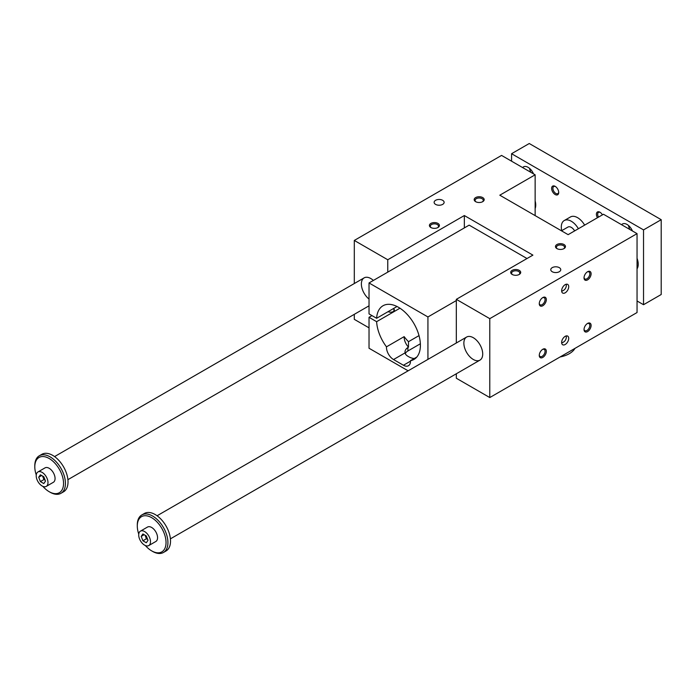 <?xml version="1.0" encoding="UTF-8"?>
<svg xmlns="http://www.w3.org/2000/svg" width="696" height="696" viewBox="0 0 696 696"><rect width="100%" height="100%" fill="white"/><g stroke="black" fill="none" stroke-linecap="round" stroke-linejoin="round"><path stroke-width="1.04" d="M637.049 233.639L489.784 318.655L456.324 299.341L532.901 255.127L464.336 215.542L387.759 259.756L354.299 240.442L501.564 155.417L535.146 174.8L499.798 195.202L568.127 234.656L603.476 214.255L637.049 233.639L637.049 312.539L489.784 397.555L456.324 378.241L456.324 373.769M369.028 327.842L354.299 319.342L354.299 314.322M371.977 315.601L369.028 317.298L376.623 321.683A30.989 17.896 -120 0 0 386.48 346.834L404.15 336.638A9.996 5.768 -120 0 0 408.5 347.147L407.908 347.487C405.69 349.009 404.733 350.81 405.055 352.889A9.996 5.768 0 0 0 407.908 356.274L409.083 356.952A9.996 5.768 0 0 0 414.233 358.536M404.976 352.202L405.055 352.889L393.536 359.536L403.428 365.252A9.996 5.768 -120 0 0 408.43 365.748A9.996 5.768 -120 0 0 410.483 360.702L416.817 357.048M386.48 346.834A9.996 5.768 -120 0 0 393.536 359.536M566.196 335.933L566.353 337.021C566.144 339.987 564.587 341.954 561.672 342.919M568.719 338.387A5.003 2.888 -60 0 1 566.535 343.415A5.003 2.888 -60 0 1 562.681 344.755A5.003 2.888 -60 0 1 562.681 338.978A5.003 2.888 -60 0 1 567.684 336.098A5.003 2.888 -60 0 1 568.719 338.387M566.196 284.238L566.353 285.325C566.144 288.292 564.587 290.258 561.672 291.233M369.028 299.08A13.328 7.699 60 0 1 361.79 287.413A13.328 7.699 60 0 1 364.13 277.869A13.328 7.699 60 0 1 370.794 278.53A13.328 7.699 60 0 1 373.378 280.436M473.289 337.699A13.328 7.699 60 0 1 481.997 349.453A13.328 7.699 60 0 1 479.953 360.128A13.328 7.699 60 0 1 466.625 352.437A13.328 7.699 60 0 1 466.625 337.047A13.328 7.699 60 0 1 473.289 337.699M431.233 227.696A4.098 2.366 180 0 1 430.319 226.209A4.098 2.366 180 0 1 432.842 224.025A4.098 2.366 180 0 1 437.314 224.538A4.098 2.366 180 0 1 438.515 226.209A4.098 2.366 180 0 1 437.601 227.696M437.949 223.433A5.003 2.888 0 0 0 430.876 223.433A5.003 2.888 0 0 0 430.876 227.514A5.003 2.888 0 0 0 437.949 227.514A5.003 2.888 0 0 0 437.949 223.433M475.994 201.849A4.098 2.366 180 0 1 475.09 200.361A4.098 2.366 180 0 1 477.613 198.177A4.098 2.366 180 0 1 482.076 198.691A4.098 2.366 180 0 1 483.276 200.361A4.098 2.366 180 0 1 482.363 201.849M482.72 197.586A5.003 2.888 0 0 0 475.646 197.586A5.003 2.888 0 0 0 475.646 201.666A5.003 2.888 0 0 0 482.72 201.666A5.003 2.888 0 0 0 482.72 197.586M518.885 274.633A4.098 2.366 0 0 0 519.799 273.145A4.098 2.366 0 0 0 518.598 271.466A4.098 2.366 0 0 0 514.135 270.953A4.098 2.366 0 0 0 511.603 273.145A4.098 2.366 0 0 0 512.517 274.633M519.242 270.361A5.003 2.888 180 0 1 519.242 274.45A5.003 2.888 180 0 1 512.169 274.45A5.003 2.888 180 0 1 512.169 270.361A5.003 2.888 180 0 1 519.242 270.361M563.656 248.785A4.098 2.366 0 0 0 564.569 247.297A4.098 2.366 0 0 0 563.368 245.627A4.098 2.366 0 0 0 558.905 245.114A4.098 2.366 0 0 0 556.374 247.297A4.098 2.366 0 0 0 557.287 248.785M564.004 244.522A5.003 2.888 180 0 1 564.004 248.602A5.003 2.888 180 0 1 556.939 248.602A5.003 2.888 180 0 1 556.939 244.522A5.003 2.888 180 0 1 564.004 244.522M442.665 200.309A5.003 2.888 0 0 0 437.21 199.682A5.003 2.888 0 0 0 434.13 202.345A5.003 2.888 0 0 0 439.124 205.233A5.003 2.888 0 0 0 444.126 202.345A5.003 2.888 0 0 0 442.665 200.309M559.297 267.647A5.003 2.888 180 0 1 560.758 269.683A5.003 2.888 180 0 1 555.756 272.571A5.003 2.888 180 0 1 550.762 269.683A5.003 2.888 180 0 1 553.851 267.02A5.003 2.888 180 0 1 559.297 267.647M535.146 215.612L535.146 174.8M354.299 283.542L354.299 240.442M387.759 272.136L387.759 259.756M464.336 227.923L464.336 215.542M527.011 258.529L469.165 225.13L369.028 282.95L369.028 313.896L376.623 318.281L397.007 306.51M456.324 342.989L456.324 299.341M489.784 397.555L489.784 318.655M546.334 299.611A5.003 2.888 120 0 0 542.802 297.575A5.003 2.888 120 0 0 539.269 303.691A5.003 2.888 120 0 0 542.802 305.735A5.003 2.888 120 0 0 546.334 299.611M591.104 273.763A5.003 2.888 120 0 0 587.572 271.727A5.003 2.888 120 0 0 584.031 277.852A5.003 2.888 120 0 0 587.572 279.888A5.003 2.888 120 0 0 591.104 273.763M546.334 351.306A5.003 2.888 -60 0 1 542.802 357.431A5.003 2.888 -60 0 1 539.269 355.386A5.003 2.888 -60 0 1 542.802 349.27A5.003 2.888 -60 0 1 546.334 351.306M591.104 325.458A5.003 2.888 -60 0 1 587.572 331.583A5.003 2.888 -60 0 1 584.031 329.539A5.003 2.888 -60 0 1 587.572 323.423A5.003 2.888 -60 0 1 591.104 325.458M568.719 286.691A5.003 2.888 120 0 0 567.684 284.403A5.003 2.888 120 0 0 562.681 287.291A5.003 2.888 120 0 0 562.681 293.06A5.003 2.888 120 0 0 566.535 291.72A5.003 2.888 120 0 0 568.719 286.691M410.483 360.702A30.989 17.896 -120 0 0 413.981 359.44A30.989 17.896 -120 0 0 413.981 323.657A30.989 17.896 -120 0 0 382.991 305.762A30.989 17.896 -120 0 0 376.623 318.281M369.028 317.298L369.028 348.244L408.126 370.82M427.936 359.38L427.936 316.958L369.028 282.95M399.956 308.206L376.623 321.683M404.15 336.638A30.989 17.896 -120 0 0 408.5 341.684L419.009 335.611M420.358 343.78L407.908 350.967A9.996 5.768 0 0 0 405.29 353.62M427.936 316.958L456.324 300.568M393.919 309.033A3.75 2.166 180 0 1 394.336 310.025A3.75 2.166 180 0 1 392.135 311.991A3.75 2.166 180 0 1 388.107 311.643M408.5 341.684L408.5 347.147M560.115 356.952A23.325 13.468 0 0 0 569.311 353.69A23.325 13.468 0 0 0 574.966 348.383M584.048 329.147A4.098 2.366 120 0 0 584.884 330.678A4.098 2.366 120 0 0 586.928 330.478A4.098 2.366 120 0 0 589.825 325.458A4.098 2.366 120 0 0 588.981 323.588A4.098 2.366 120 0 0 587.233 323.631M539.278 354.995A4.098 2.366 120 0 0 540.113 356.526A4.098 2.366 120 0 0 542.167 356.326A4.098 2.366 120 0 0 545.064 351.306A4.098 2.366 120 0 0 544.211 349.435A4.098 2.366 120 0 0 542.462 349.479M587.233 271.936A4.098 2.366 -60 0 1 588.981 271.892A4.098 2.366 -60 0 1 589.825 273.763A4.098 2.366 -60 0 1 586.928 278.783A4.098 2.366 -60 0 1 584.884 278.983A4.098 2.366 -60 0 1 584.048 277.452M542.462 297.784A4.098 2.366 -60 0 1 544.211 297.74A4.098 2.366 -60 0 1 545.064 299.611A4.098 2.366 -60 0 1 542.167 304.63A4.098 2.366 -60 0 1 540.113 304.831A4.098 2.366 -60 0 1 539.278 303.299M148.761 545.568L155.834 541.488A8.335 4.811 -120 0 0 157.557 537.677A8.335 4.811 -120 0 0 151.667 527.472A8.335 4.811 -120 0 0 147.5 527.063L140.435 531.144A8.335 4.811 60 0 1 144.603 531.553A8.335 4.811 60 0 1 150.04 538.895A8.335 4.811 60 0 1 148.761 545.568A8.335 4.811 60 0 1 140.435 540.757A8.335 4.811 60 0 1 140.435 531.144M145.351 545.534A20.323 11.736 -120 0 0 151.667 550.867A20.323 11.736 -120 0 0 166.04 542.576A20.323 11.736 -120 0 0 151.667 517.676A20.323 11.736 -120 0 0 137.295 525.976A20.323 11.736 -120 0 0 138.756 534.11M511.577 161.194L511.577 153.712L643.53 229.898L643.53 304.717L637.049 300.976M643.53 304.717L661.2 294.512L661.2 219.692L529.256 143.515L511.577 153.712M142.898 540.775L141.201 536.39L142.898 533.971L146.299 535.937L148.004 540.322L146.299 542.741L142.898 540.775L146.43 538.73L147.656 539.443M141.201 536.39L144.142 534.693M145.072 535.224L146.43 538.73M42.108 472.375A8.335 4.811 60 0 1 47.545 479.718A8.335 4.811 60 0 1 46.267 486.391A8.335 4.811 60 0 1 37.941 481.588A8.335 4.811 60 0 1 37.941 471.966A8.335 4.811 60 0 1 42.108 472.375M46.267 486.391L53.34 482.311A8.335 4.811 -120 0 0 55.062 478.5A8.335 4.811 -120 0 0 49.172 468.295A8.335 4.811 -120 0 0 45.005 467.886L37.941 471.966M42.856 486.356A20.323 11.736 -120 0 0 49.172 491.698A20.323 11.736 -120 0 0 63.545 483.398A20.323 11.736 -120 0 0 49.172 458.499A20.323 11.736 -120 0 0 34.8 466.798A20.323 11.736 -120 0 0 36.262 474.942M578.393 228.732A14.164 8.178 -120 0 0 564.23 220.554A14.164 8.178 -120 0 0 561.733 230.654M574.644 230.898A6.664 3.845 -120 0 0 567.98 227.053L561.463 230.811M49.172 491.698L50.112 492.237A21.663 12.502 -120 0 0 60.944 493.316A21.663 12.502 -120 0 0 65.433 483.398A21.663 12.502 -120 0 0 55.976 461.596A21.663 12.502 -120 0 0 39.289 455.793A21.663 12.502 -120 0 0 34.8 465.711L34.8 466.798M38.706 477.212L40.403 474.794L43.805 476.76L45.501 481.145L43.805 483.563L40.403 481.597L38.706 477.212L41.647 475.516M60.944 493.316L63.536 491.82A21.663 12.502 -120 0 0 66.859 474.463A21.663 12.502 -120 0 0 52.705 455.375A21.663 12.502 -120 0 0 41.882 454.297L39.289 455.793M151.667 550.867L152.607 551.415A21.663 12.502 -120 0 0 163.438 552.485L166.031 550.988A21.663 12.502 -120 0 0 169.354 533.632A21.663 12.502 -120 0 0 155.199 514.544A21.663 12.502 -120 0 0 144.376 513.474L141.784 514.97A21.663 12.502 -120 0 0 137.295 524.888L137.295 525.976M163.438 552.485A21.663 12.502 -120 0 0 167.927 542.576A21.663 12.502 -120 0 0 158.471 520.773A21.663 12.502 -120 0 0 141.784 514.97M42.578 476.055L43.935 479.561L45.162 480.266M40.403 481.597L43.935 479.561M584.631 225.13A14.164 8.178 -120 0 0 570.476 216.952L564.23 220.554M558.688 192.087A4.098 2.366 60 0 1 557.853 193.627A4.098 2.366 60 0 1 554.703 192.531A4.098 2.366 60 0 1 552.911 188.407A4.098 2.366 60 0 1 553.755 186.528A4.098 2.366 60 0 1 555.504 186.571M558.705 192.488A5.003 2.888 -120 0 0 555.173 186.363A5.003 2.888 -120 0 0 551.632 188.407A5.003 2.888 -120 0 0 555.173 194.523A5.003 2.888 -120 0 0 558.705 192.488M600.274 212.419A4.098 2.366 -120 0 0 598.525 212.376A4.098 2.366 -120 0 0 597.681 214.255A4.098 2.366 -120 0 0 598.525 217.109M597.438 217.735A5.003 2.888 60 0 1 596.402 214.255A5.003 2.888 60 0 1 599.935 212.21A5.003 2.888 60 0 1 602.44 214.846M533.501 173.852A9.161 5.29 -120 0 0 528.073 167.318A9.161 5.29 -120 0 0 523.496 166.866A9.161 5.29 -120 0 0 522.644 167.588M530.952 172.382A9.161 5.29 60 0 1 529.534 168.354M621.606 224.721A9.161 5.29 60 0 1 622.45 223.999A9.161 5.29 60 0 1 627.035 224.451A9.161 5.29 60 0 1 632.464 230.994M628.497 225.495A9.161 5.29 -120 0 0 629.915 229.515M535.146 208.513A13.328 7.699 -120 0 0 535.146 200.944M637.049 258.294A13.328 7.699 60 0 1 637.049 268.83M661.2 219.692L643.53 229.898M403.428 365.252L410.501 361.172M407.908 350.967L407.908 347.487M393.919 308.293L393.919 311.008M466.625 337.047L157.079 515.762M479.953 360.128L170.407 538.852M364.13 277.869L54.575 456.585M369.028 305.822L67.903 479.675"/></g></svg>
